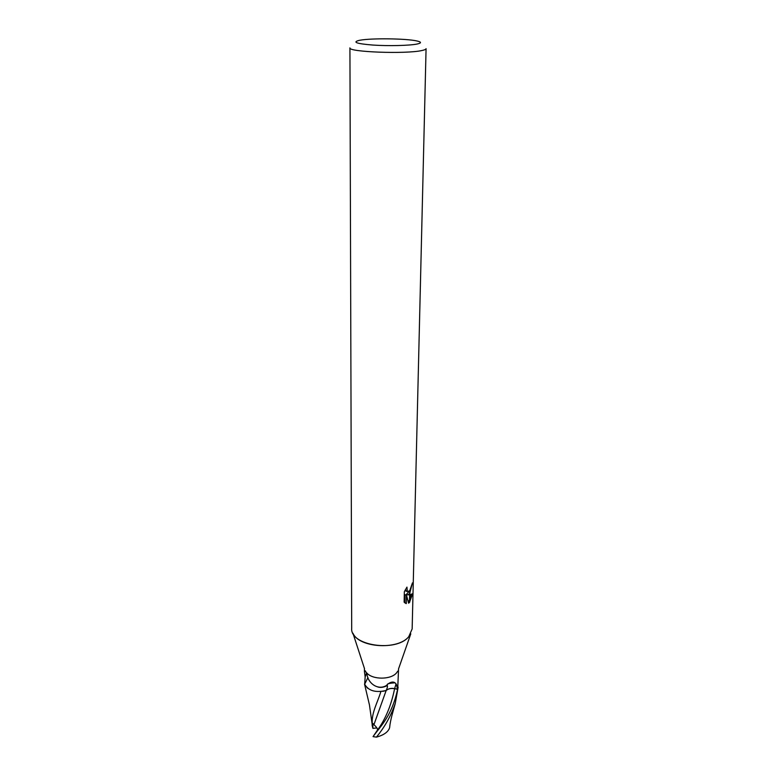 <?xml version="1.0" encoding="UTF-8"?>
<svg xmlns="http://www.w3.org/2000/svg" width="776" height="776" viewBox="0 0 776 776"><rect width="100%" height="100%" fill="white"/><g stroke="black" fill="none" stroke-linecap="round" stroke-linejoin="round"><path stroke-width="1.16" d="M416.974 44.057C409.282 45.609 388.427 46.104 372.936 45.066C356.62 43.737 352.061 42.166 359.249 40.362L359.86 40.245C371.374 38.053 406.304 38.49 416.906 40.963C421.63 42.03 421.649 43.058 416.974 44.057M398.486 669.067L410.795 633.837L408.777 636.65L412.153 628.929L426.072 48.675C426.043 49.325 424.685 49.936 422.008 50.498C406.44 54.242 347.561 52.031 349.928 47.879L351.693 628.288C349.957 645.642 396.187 652.635 408.777 636.65C397.991 650.307 358.997 647.844 352.944 633.226L364.516 668.708M365.234 670.862L366.873 673.704C367.717 683.113 377.96 690.95 386.69 685.334L387.272 684.539C390.396 681.988 392.976 681.406 395.013 682.793L396.4 684.432L397.496 689.166L394.654 688.574C391.133 688.002 388.33 688.622 386.225 690.456C375.632 692.929 368.435 690.853 364.662 684.228L365.156 676.963L364.429 671.473L365.195 670.784M397.758 671.124L396.604 672.802C391.065 679.854 372.606 679.912 366.689 672.899M407.72 594.882L409.631 594.717L409.456 602.515L408.583 603.175L406.469 595.143L406.285 603.592L404.141 602.176L404.345 591.71L406.954 587.112L407.293 591.516L409.718 590.798L409.65 593.582L407.72 594.882L406.314 594.455L409.485 591.079M409.718 590.798L412.444 582.883L409.65 593.582M409.65 602.302L409.825 594.688L412.609 593.766L409.456 602.515M409.854 593.32L409.922 590.497M406.905 591.409L405.256 589.886M404.878 602.923L405.053 594.707L406.469 595.143M408.273 601.885L409.505 600.013M409.718 599.567L411.018 594.465M405.741 603.427L406.255 603.582M397.797 686.76L398.563 668.825M373.043 736.618L376.409 737.132C384.673 727.102 390.949 715.889 395.246 703.492L398.136 687.255L396.216 695.15C390.047 717.907 379.493 727.5 373.043 736.618L377.456 730.119C377.737 728.829 376.564 727.025 373.916 724.726L372.907 723.416L372.887 728.373L372.16 725.337M386.225 690.456C387.35 687.856 387.719 686.226 387.34 685.557L386.69 685.334M364.662 684.228L367.94 677.535M365.156 676.963L366.611 672.724M365.069 686.343L364.633 684.092M372.189 724.619L372.17 723.203M380.87 691.591C377.495 702.649 371.83 712.155 372.17 722.766L372.17 723.271M364.565 684.374L367.543 688.196M373.916 724.726L386.147 690.553C388.262 688.719 391.085 688.108 394.606 688.7L397.428 689.292M374.856 734.232L376.263 732.04M382.743 691.358L386.147 690.553M389.697 727.025L389.62 727.704C388.213 731.981 383.81 735.124 376.409 737.132M398.136 687.255L397.758 686.44M376.874 727.937L372.887 728.373M394.654 688.574L396.061 683.86M377.456 730.119C385.517 719.197 391.23 705.384 394.606 688.7M364.429 671.473L364.439 668.476M407.293 591.525L405.887 591.099M387.34 685.557C383.751 687.361 380.57 687.837 377.805 686.983M387.272 684.539C387.224 683.753 389.804 683.171 395.013 682.793M365.651 671.25L364.439 671.327M372.17 724.28L369.454 704.947L364.633 684.548M372.16 725.473L372.17 722.766M389.62 727.704C390.309 719.915 393.16 711.175 395.246 703.492"/></g></svg>
